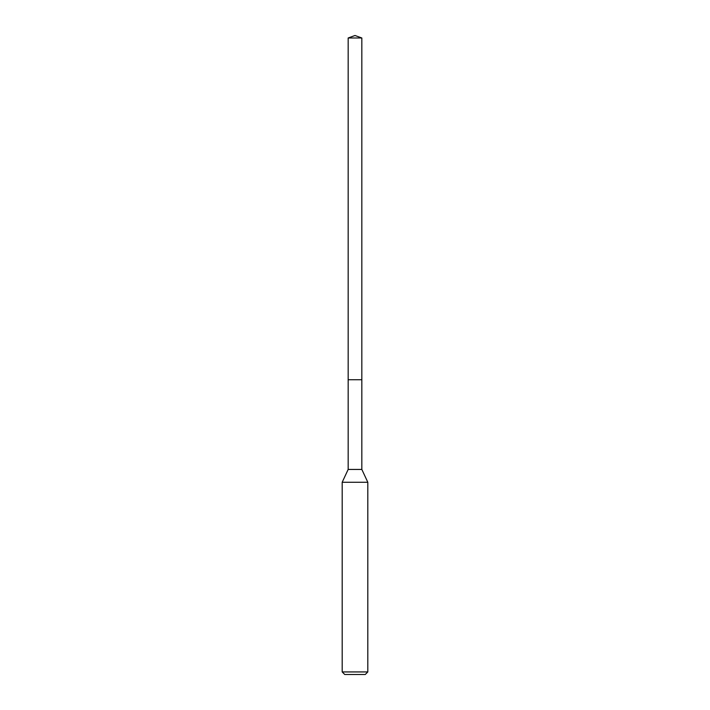 <?xml version="1.0" encoding="UTF-8"?>
<svg xmlns="http://www.w3.org/2000/svg" width="710" height="710" viewBox="0 0 710 710"><rect width="100%" height="100%" fill="white"/><g stroke="black" fill="none" stroke-linecap="round" stroke-linejoin="round"><path stroke-width="1.06" d="M348.166 379.743L348.166 469.443L361.834 469.443L361.834 37.985L348.166 37.985L348.166 379.743L361.834 379.743L348.166 379.743L348.166 37.985L355 35.5L348.166 37.985M361.834 469.443L367.815 482.267L342.184 482.267L348.166 469.443M367.815 671.935L365.251 674.5L344.749 674.5L342.184 671.935L367.815 671.935L367.815 482.267M355 35.5L361.834 37.985M342.184 671.935L342.184 482.267"/></g></svg>
